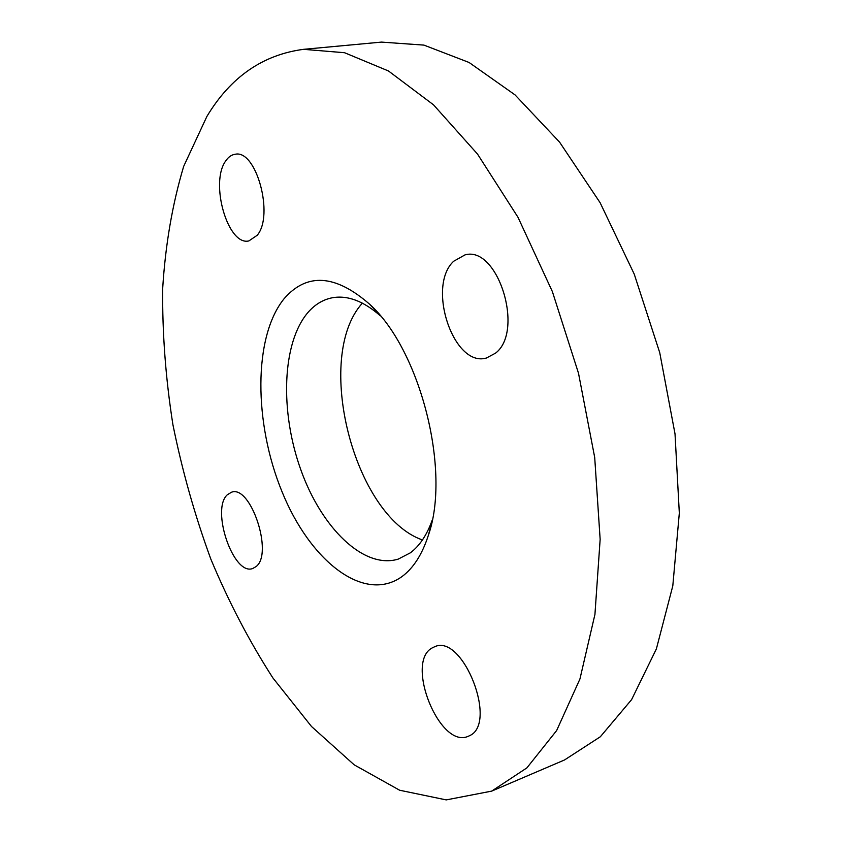 <?xml version="1.0" encoding="UTF-8"?>
<svg xmlns="http://www.w3.org/2000/svg" width="842" height="842" viewBox="0 0 842 842"><rect width="100%" height="100%" fill="white"/><g stroke="black" fill="none" stroke-linecap="round" stroke-linejoin="round"><path stroke-width="1.26" d="M227.298 494.78L231.508 492.223C250.684 484.56 273.671 553.699 256.052 566.603L252.653 568.539C233.402 575.991 210.732 509.463 227.298 494.78M225.698 160.969C228.319 157.044 231.434 154.812 235.065 154.286C256.178 148.981 274.376 215.426 257.189 235.286L248.885 240.917C227.877 246.253 209.563 182.809 225.698 160.969M453.659 261.262L465.005 254.884C497.801 245.327 524.671 331.032 495.559 353.135L486.423 358.018C453.649 367.88 426.368 286.427 453.659 261.262M432.072 647.982L434.714 646.709C462.805 633.363 498.443 723.952 469.289 735.813L468.194 736.308C439.787 749.412 404.781 662.465 432.072 647.982M380.416 315.887C363.428 300.952 347.262 294.932 331.937 297.836C322.728 299.741 314.697 304.657 307.856 312.592C281.849 343.126 279.912 411.791 300.815 469.762C321.476 527.829 363.66 569.571 398.192 559.13L410.401 552.805C419.621 545.869 426.894 534.986 432.209 520.156M401.855 576.675C413.285 568.308 422.095 554.604 428.294 535.544C451.154 471.204 420.4 349.904 369.638 304.236C335.369 274.355 306.846 272.513 284.08 298.742C253.168 336.895 253.821 423.116 282.007 491.654C309.761 560.435 363.691 603.872 401.855 576.675M491.675 791.122L564.54 759.958L600.346 736.75L631.605 699.628L656.381 648.908L672.8 585.895L679.326 513.052L675.021 433.883L659.749 352.703L634.258 274.176L600.136 202.743L559.562 142.109L515.041 94.893L469.078 62.476L423.947 45.11L381.5 42.1L303.594 49.331C262.767 54.719 230.519 77.106 206.858 116.501L183.682 166.358C172.389 204.122 165.39 244.854 162.674 288.564C162.253 333.2 165.663 378.553 172.905 424.631C182.177 470.573 194.818 515.399 210.837 559.109C228.624 601.704 249.295 641.299 272.85 677.884L311.508 726.499L354.177 764.831L399.655 790.238L446.239 799.9L491.675 791.122L526.882 767.893L556.636 730.561L579.938 678.989L594.936 614.428L600.146 539.375L594.705 457.48L578.507 373.259L552.384 291.627L517.977 217.257L477.519 154.075L433.514 104.829L388.457 70.97L344.557 52.72L303.594 49.331M362.376 303.141C313.413 356.976 353.724 515.967 422.431 539.964M377.869 312.898L369.638 304.236M431.399 524.008L428.294 535.544"/></g></svg>
